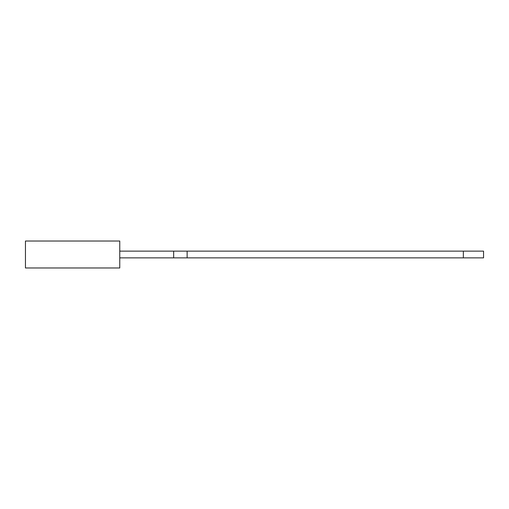 <?xml version="1.0" encoding="UTF-8"?>
<svg xmlns="http://www.w3.org/2000/svg" width="509" height="509" viewBox="0 0 509 509"><rect width="100%" height="100%" fill="white"/><g stroke="black" fill="none" stroke-linecap="round" stroke-linejoin="round"><path stroke-width="0.76" d="M483.55 251.134L463.343 251.134L463.343 257.866L483.55 257.866L483.55 251.134L187.134 251.134L187.134 257.866L483.55 257.866L483.55 251.134L463.343 251.134L463.343 257.866L483.55 257.866L483.55 251.134M119.768 241.024L119.768 267.976L25.45 267.976L119.768 267.976L119.768 241.024L25.45 241.024L25.45 267.976L119.768 267.976L119.768 241.024L25.45 241.024L25.45 267.976L25.45 241.024L119.768 241.024M463.343 251.134L173.658 251.134L173.658 257.866L463.343 257.866L463.343 251.134L187.134 251.134L187.134 257.866L463.343 257.866M187.134 251.134L173.658 251.134L173.658 257.866L187.134 257.866L187.134 251.134L119.768 251.134L173.658 251.134L173.658 257.866L187.134 257.866M119.768 257.866L173.658 257.866M173.658 251.134L119.768 251.134"/></g></svg>
